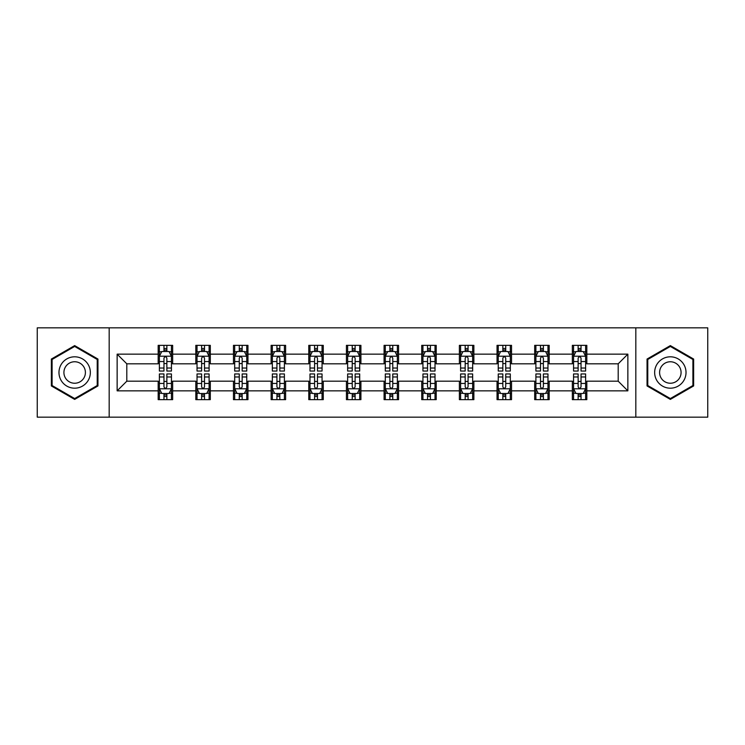 <?xml version="1.0" encoding="UTF-8"?>
<svg xmlns="http://www.w3.org/2000/svg" width="745" height="745" viewBox="0 0 745 745"><rect width="100%" height="100%" fill="white"/><g stroke="black" fill="none" stroke-linecap="round" stroke-linejoin="round"><path stroke-width="1.12" d="M635.82 417.153L707.75 417.153L707.75 327.847L635.82 327.847L635.82 417.153L109.18 417.153L109.18 327.847L37.25 327.847L37.25 417.153L109.18 417.153M635.82 327.847L109.18 327.847M586.827 354.154L586.827 345.345L572.346 345.345L572.346 354.154L549.177 354.154L549.177 345.345L534.696 345.345L534.696 354.154L511.526 354.154L511.526 345.345L497.045 345.345L497.045 354.154L473.876 354.154L473.876 345.345L459.386 345.345L459.386 354.154L436.216 354.154L436.216 345.345L421.735 345.345L421.735 354.154L398.566 354.154L398.566 345.345L384.085 345.345L384.085 354.154L360.915 354.154L360.915 345.345L346.434 345.345L346.434 354.154L323.265 354.154L323.265 345.345L308.784 345.345L308.784 354.154L285.614 354.154L285.614 345.345L271.124 345.345L271.124 354.154L247.955 354.154L247.955 345.345L233.474 345.345L233.474 354.154L210.304 354.154L210.304 345.345L195.823 345.345L195.823 354.154L172.654 354.154L172.654 345.345L158.173 345.345L158.173 354.154L117.142 354.154L117.142 390.846L126.799 381.189L158.173 381.189L158.173 399.655L172.654 399.655L172.654 381.189L195.823 381.189L195.823 399.655L210.304 399.655L210.304 381.189L233.474 381.189L233.474 399.655L247.955 399.655L247.955 381.189L271.124 381.189L271.124 399.655L285.614 399.655L285.614 381.189L308.784 381.189L308.784 399.655L323.265 399.655L323.265 381.189L346.434 381.189L346.434 399.655L360.915 399.655L360.915 381.189L384.085 381.189L384.085 399.655L398.566 399.655L398.566 381.189L421.735 381.189L421.735 399.655L436.216 399.655L436.216 381.189L459.386 381.189L459.386 399.655L473.876 399.655L473.876 381.189L497.045 381.189L497.045 399.655L511.526 399.655L511.526 381.189L534.696 381.189L534.696 399.655L549.177 399.655L549.177 381.189L572.346 381.189L572.346 399.655L586.827 399.655L586.827 381.189L618.201 381.189L618.201 363.811L586.827 363.811L586.827 354.154L627.858 354.154L627.858 390.846L586.827 390.846M572.346 390.846L549.177 390.846M534.696 390.846L511.526 390.846M497.045 390.846L473.876 390.846M459.386 390.846L436.216 390.846M421.735 390.846L398.566 390.846M384.085 390.846L360.915 390.846M346.434 390.846L323.265 390.846M308.784 390.846L285.614 390.846M271.124 390.846L247.955 390.846M233.474 390.846L210.304 390.846M195.823 390.846L172.654 390.846M158.173 390.846L117.142 390.846M572.346 354.154L572.346 363.811L549.177 363.811L549.177 354.154M534.696 354.154L534.696 363.811L511.526 363.811L511.526 354.154M497.045 354.154L497.045 363.811L473.876 363.811L473.876 354.154M459.386 354.154L459.386 363.811L436.216 363.811L436.216 354.154M421.735 354.154L421.735 363.811L398.566 363.811L398.566 354.154M384.085 354.154L384.085 363.811L360.915 363.811L360.915 354.154M346.434 354.154L346.434 363.811L323.265 363.811L323.265 354.154M308.784 354.154L308.784 363.811L285.614 363.811L285.614 354.154M271.124 354.154L271.124 363.811L247.955 363.811L247.955 354.154M233.474 354.154L233.474 363.811L210.304 363.811L210.304 354.154M195.823 354.154L195.823 363.811L172.654 363.811L172.654 354.154M158.173 354.154L158.173 363.811L126.799 363.811L117.142 354.154M126.799 363.811L126.799 381.189M627.858 390.846L618.201 381.189M618.201 363.811L627.858 354.154M158.173 351.379L159.374 351.379M163.965 351.379L166.861 351.379M171.443 351.379L172.654 351.379M158.173 363.569L159.374 363.569M163.965 363.569L166.861 363.569M171.443 363.569L172.654 363.569M158.173 381.431L159.374 381.431M163.965 381.431L166.861 381.431M171.443 381.431L172.654 381.431M158.173 393.621L159.374 393.621M163.965 393.621L166.861 393.621M171.443 393.621L172.654 393.621M195.823 381.431L197.034 381.431M201.616 381.431L204.512 381.431M209.103 381.431L210.304 381.431M195.823 393.621L197.034 393.621M201.616 393.621L204.512 393.621M209.103 393.621L210.304 393.621M195.823 351.379L197.034 351.379M201.616 351.379L204.512 351.379M209.103 351.379L210.304 351.379M195.823 363.569L197.034 363.569M201.616 363.569L204.512 363.569M209.103 363.569L210.304 363.569M233.474 381.431L234.684 381.431M239.266 381.431L242.162 381.431M246.753 381.431L247.955 381.431M233.474 393.621L234.684 393.621M239.266 393.621L242.162 393.621M246.753 393.621L247.955 393.621M233.474 351.379L234.684 351.379M239.266 351.379L242.162 351.379M246.753 351.379L247.955 351.379M233.474 363.569L234.684 363.569M239.266 363.569L242.162 363.569M246.753 363.569L247.955 363.569M271.124 381.431L272.335 381.431M276.926 381.431L279.822 381.431M284.404 381.431L285.614 381.431M271.124 393.621L272.335 393.621M276.926 393.621L279.822 393.621M284.404 393.621L285.614 393.621M271.124 351.379L272.335 351.379M276.926 351.379L279.822 351.379M284.404 351.379L285.614 351.379M271.124 363.569L272.335 363.569M276.926 363.569L279.822 363.569M284.404 363.569L285.614 363.569M308.784 381.431L309.985 381.431M314.576 381.431L317.472 381.431M322.054 381.431L323.265 381.431M308.784 393.621L309.985 393.621M314.576 393.621L317.472 393.621M322.054 393.621L323.265 393.621M308.784 351.379L309.985 351.379M314.576 351.379L317.472 351.379M322.054 351.379L323.265 351.379M308.784 363.569L309.985 363.569M314.576 363.569L317.472 363.569M322.054 363.569L323.265 363.569M346.434 381.431L347.636 381.431M352.227 381.431L355.123 381.431M359.705 381.431L360.915 381.431M346.434 393.621L347.636 393.621M352.227 393.621L355.123 393.621M359.705 393.621L360.915 393.621M346.434 351.379L347.636 351.379M352.227 351.379L355.123 351.379M359.705 351.379L360.915 351.379M346.434 363.569L347.636 363.569M352.227 363.569L355.123 363.569M359.705 363.569L360.915 363.569M384.085 381.431L385.295 381.431M389.877 381.431L392.773 381.431M397.364 381.431L398.566 381.431M384.085 393.621L385.295 393.621M389.877 393.621L392.773 393.621M397.364 393.621L398.566 393.621M384.085 351.379L385.295 351.379M389.877 351.379L392.773 351.379M397.364 351.379L398.566 351.379M384.085 363.569L385.295 363.569M389.877 363.569L392.773 363.569M397.364 363.569L398.566 363.569M421.735 381.431L422.946 381.431M427.528 381.431L430.424 381.431M435.015 381.431L436.216 381.431M421.735 393.621L422.946 393.621M427.528 393.621L430.424 393.621M435.015 393.621L436.216 393.621M421.735 351.379L422.946 351.379M427.528 351.379L430.424 351.379M435.015 351.379L436.216 351.379M421.735 363.569L422.946 363.569M427.528 363.569L430.424 363.569M435.015 363.569L436.216 363.569M459.386 381.431L460.596 381.431M465.178 381.431L468.074 381.431M472.665 381.431L473.876 381.431M459.386 393.621L460.596 393.621M465.178 393.621L468.074 393.621M472.665 393.621L473.876 393.621M459.386 351.379L460.596 351.379M465.178 351.379L468.074 351.379M472.665 351.379L473.876 351.379M459.386 363.569L460.596 363.569M465.178 363.569L468.074 363.569M472.665 363.569L473.876 363.569M497.045 381.431L498.247 381.431M502.838 381.431L505.734 381.431M510.316 381.431L511.526 381.431M497.045 393.621L498.247 393.621M502.838 393.621L505.734 393.621M510.316 393.621L511.526 393.621M497.045 351.379L498.247 351.379M502.838 351.379L505.734 351.379M510.316 351.379L511.526 351.379M497.045 363.569L498.247 363.569M502.838 363.569L505.734 363.569M510.316 363.569L511.526 363.569M534.696 381.431L535.897 381.431M540.488 381.431L543.384 381.431M547.966 381.431L549.177 381.431M534.696 393.621L535.897 393.621M540.488 393.621L543.384 393.621M547.966 393.621L549.177 393.621M534.696 351.379L535.897 351.379M540.488 351.379L543.384 351.379M547.966 351.379L549.177 351.379M534.696 363.569L535.897 363.569M540.488 363.569L543.384 363.569M547.966 363.569L549.177 363.569M572.346 381.431L573.557 381.431M578.139 381.431L581.035 381.431M585.626 381.431L586.827 381.431M572.346 393.621L573.557 393.621M578.139 393.621L581.035 393.621M585.626 393.621L586.827 393.621M572.346 351.379L573.557 351.379M578.139 351.379L581.035 351.379M585.626 351.379L586.827 351.379M572.346 363.569L573.557 363.569M578.139 363.569L581.035 363.569M585.626 363.569L586.827 363.569M74.658 399.394L97.949 385.947L97.949 359.053L74.658 345.606L51.368 359.053L51.368 385.947L74.658 399.394M693.632 359.053L670.342 345.606L647.051 359.053L647.051 385.947L670.342 399.394L693.632 385.947L693.632 359.053M166.861 348.483L163.965 348.483M171.443 368.03L166.861 368.03L166.861 371.047L171.443 371.047L171.443 356.324L169.031 351.5L161.795 351.5L159.374 356.324L159.374 371.047L163.965 371.047L163.965 368.03L159.374 368.03M159.374 356.324L159.374 345.345M171.443 356.324L171.443 345.345M163.965 351.5L163.965 345.345M166.861 345.345L166.861 351.5M166.861 368.03L166.861 358.14C165.893 356.278 164.934 356.278 163.965 358.14L163.965 368.03M163.965 396.517L166.861 396.517M159.374 376.97L163.965 376.97L163.965 373.953L159.374 373.953L159.374 388.676L161.795 393.5L169.031 393.5L171.443 388.676L171.443 373.953L166.861 373.953L166.861 376.97L171.443 376.97M171.443 388.676L171.443 399.655M159.374 388.676L159.374 399.655M166.861 393.5L166.861 399.655M163.965 399.655L163.965 393.5M163.965 376.97L163.965 386.86C164.924 388.722 165.893 388.722 166.861 386.86L166.861 376.97M88.245 380.341A15.692 15.692 0 0 0 82.509 358.913A15.692 15.692 0 0 0 61.071 364.659A15.692 15.692 0 0 0 66.817 386.087A15.692 15.692 0 0 0 88.245 380.341M83.962 377.873A10.737 10.737 0 0 0 80.032 363.197A10.737 10.737 0 0 0 65.355 367.127A10.737 10.737 0 0 0 69.294 381.803A10.737 10.737 0 0 0 83.962 377.873M52.094 385.528L52.094 359.472L74.658 346.444L97.232 359.472L97.232 385.528L74.658 398.556L52.094 385.528M670.342 356.808A15.692 15.692 0 0 0 654.65 372.5A15.692 15.692 0 0 0 670.342 388.192A15.692 15.692 0 0 0 686.024 372.5A15.692 15.692 0 0 0 670.342 356.808M670.342 361.763A10.737 10.737 0 0 0 659.595 372.5A10.737 10.737 0 0 0 670.342 383.237A10.737 10.737 0 0 0 681.079 372.5A10.737 10.737 0 0 0 670.342 361.763M692.906 385.528L670.342 398.556L647.768 385.528L647.768 359.472L670.342 346.444L692.906 359.472L692.906 385.528M204.512 348.483L201.616 348.483M209.103 368.03L204.512 368.03L204.512 371.047L209.103 371.047L209.103 356.324L206.682 351.5L199.446 351.5L197.034 356.324L197.034 371.047L201.616 371.047L201.616 368.03L197.034 368.03M197.034 356.324L197.034 345.345M209.103 356.324L209.103 345.345M201.616 351.5L201.616 345.345M204.512 345.345L204.512 351.5M204.512 368.03L204.512 358.14C203.553 356.278 202.584 356.278 201.616 358.14L201.616 368.03M242.162 348.483L239.266 348.483M246.753 368.03L242.162 368.03L242.162 371.047L246.753 371.047L246.753 356.324L244.341 351.5L237.096 351.5L234.684 356.324L234.684 371.047L239.266 371.047L239.266 368.03L234.684 368.03M234.684 356.324L234.684 345.345M246.753 356.324L246.753 345.345M239.266 351.5L239.266 345.345M242.162 345.345L242.162 351.5M242.162 368.03L242.162 358.14C241.203 356.278 240.235 356.278 239.266 358.14L239.266 368.03M201.616 396.517L204.512 396.517M197.034 376.97L201.616 376.97L201.616 373.953L197.034 373.953L197.034 388.676L199.446 393.5L206.682 393.5L209.103 388.676L209.103 373.953L204.512 373.953L204.512 376.97L209.103 376.97M209.103 388.676L209.103 399.655M197.034 388.676L197.034 399.655M204.512 393.5L204.512 399.655M201.616 399.655L201.616 393.5M201.616 376.97L201.616 386.86C202.584 388.722 203.543 388.722 204.512 386.86L204.512 376.97M239.266 396.517L242.162 396.517M234.684 376.97L239.266 376.97L239.266 373.953L234.684 373.953L234.684 388.676L237.096 393.5L244.341 393.5L246.753 388.676L246.753 373.953L242.162 373.953L242.162 376.97L246.753 376.97M246.753 388.676L246.753 399.655M234.684 388.676L234.684 399.655M242.162 393.5L242.162 399.655M239.266 399.655L239.266 393.5M239.266 376.97L239.266 386.86C240.235 388.722 241.203 388.722 242.162 386.86L242.162 376.97M279.822 348.483L276.926 348.483M284.404 368.03L279.822 368.03L279.822 371.047L284.404 371.047L284.404 356.324L281.992 351.5L274.747 351.5L272.335 356.324L272.335 371.047L276.926 371.047L276.926 368.03L272.335 368.03M272.335 356.324L272.335 345.345M284.404 356.324L284.404 345.345M276.926 351.5L276.926 345.345M279.822 345.345L279.822 351.5M279.822 368.03L279.822 358.14C278.853 356.278 277.885 356.278 276.926 358.14L276.926 368.03M317.472 348.483L314.576 348.483M322.054 368.03L317.472 368.03L317.472 371.047L322.054 371.047L322.054 356.324L319.642 351.5L312.397 351.5L309.985 356.324L309.985 371.047L314.576 371.047L314.576 368.03L309.985 368.03M309.985 356.324L309.985 345.345M322.054 356.324L322.054 345.345M314.576 351.5L314.576 345.345M317.472 345.345L317.472 351.5M317.472 368.03L317.472 358.14C316.504 356.278 315.545 356.278 314.576 358.14L314.576 368.03M355.123 348.483L352.227 348.483M359.705 368.03L355.123 368.03L355.123 371.047L359.705 371.047L359.705 356.324L357.293 351.5L350.057 351.5L347.636 356.324L347.636 371.047L352.227 371.047L352.227 368.03L347.636 368.03M347.636 356.324L347.636 345.345M359.705 356.324L359.705 345.345M352.227 351.5L352.227 345.345M355.123 345.345L355.123 351.5M355.123 368.03L355.123 358.14C354.154 356.278 353.195 356.278 352.227 358.14L352.227 368.03M276.926 396.517L279.822 396.517M272.335 376.97L276.926 376.97L276.926 373.953L272.335 373.953L272.335 388.676L274.747 393.5L281.992 393.5L284.404 388.676L284.404 373.953L279.822 373.953L279.822 376.97L284.404 376.97M284.404 388.676L284.404 399.655M272.335 388.676L272.335 399.655M279.822 393.5L279.822 399.655M276.926 399.655L276.926 393.5M276.926 376.97L276.926 386.86C277.885 388.722 278.853 388.722 279.822 386.86L279.822 376.97M314.576 396.517L317.472 396.517M309.985 376.97L314.576 376.97L314.576 373.953L309.985 373.953L309.985 388.676L312.397 393.5L319.642 393.5L322.054 388.676L322.054 373.953L317.472 373.953L317.472 376.97L322.054 376.97M322.054 388.676L322.054 399.655M309.985 388.676L309.985 399.655M317.472 393.5L317.472 399.655M314.576 399.655L314.576 393.5M314.576 376.97L314.576 386.86C315.535 388.722 316.504 388.722 317.472 386.86L317.472 376.97M352.227 396.517L355.123 396.517M347.636 376.97L352.227 376.97L352.227 373.953L347.636 373.953L347.636 388.676L350.057 393.5L357.293 393.5L359.705 388.676L359.705 373.953L355.123 373.953L355.123 376.97L359.705 376.97M359.705 388.676L359.705 399.655M347.636 388.676L347.636 399.655M355.123 393.5L355.123 399.655M352.227 399.655L352.227 393.5M352.227 376.97L352.227 386.86C353.186 388.722 354.154 388.722 355.123 386.86L355.123 376.97M392.773 348.483L389.877 348.483M397.364 368.03L392.773 368.03L392.773 371.047L397.364 371.047L397.364 356.324L394.943 351.5L387.707 351.5L385.295 356.324L385.295 371.047L389.877 371.047L389.877 368.03L385.295 368.03M385.295 356.324L385.295 345.345M397.364 356.324L397.364 345.345M389.877 351.5L389.877 345.345M392.773 345.345L392.773 351.5M392.773 368.03L392.773 358.14C391.814 356.278 390.846 356.278 389.877 358.14L389.877 368.03M389.877 396.517L392.773 396.517M385.295 376.97L389.877 376.97L389.877 373.953L385.295 373.953L385.295 388.676L387.707 393.5L394.943 393.5L397.364 388.676L397.364 373.953L392.773 373.953L392.773 376.97L397.364 376.97M397.364 388.676L397.364 399.655M385.295 388.676L385.295 399.655M392.773 393.5L392.773 399.655M389.877 399.655L389.877 393.5M389.877 376.97L389.877 386.86C390.846 388.722 391.805 388.722 392.773 386.86L392.773 376.97M430.424 348.483L427.528 348.483M435.015 368.03L430.424 368.03L430.424 371.047L435.015 371.047L435.015 356.324L432.603 351.5L425.358 351.5L422.946 356.324L422.946 371.047L427.528 371.047L427.528 368.03L422.946 368.03M422.946 356.324L422.946 345.345M435.015 356.324L435.015 345.345M427.528 351.5L427.528 345.345M430.424 345.345L430.424 351.5M430.424 368.03L430.424 358.14C429.465 356.278 428.496 356.278 427.528 358.14L427.528 368.03M427.528 396.517L430.424 396.517M422.946 376.97L427.528 376.97L427.528 373.953L422.946 373.953L422.946 388.676L425.358 393.5L432.603 393.5L435.015 388.676L435.015 373.953L430.424 373.953L430.424 376.97L435.015 376.97M435.015 388.676L435.015 399.655M422.946 388.676L422.946 399.655M430.424 393.5L430.424 399.655M427.528 399.655L427.528 393.5M427.528 376.97L427.528 386.86C428.496 388.722 429.455 388.722 430.424 386.86L430.424 376.97M468.074 348.483L465.178 348.483M472.665 368.03L468.074 368.03L468.074 371.047L472.665 371.047L472.665 356.324L470.253 351.5L463.008 351.5L460.596 356.324L460.596 371.047L465.178 371.047L465.178 368.03L460.596 368.03M460.596 356.324L460.596 345.345M472.665 356.324L472.665 345.345M465.178 351.5L465.178 345.345M468.074 345.345L468.074 351.5M468.074 368.03L468.074 358.14C467.115 356.278 466.147 356.278 465.178 358.14L465.178 368.03M465.178 396.517L468.074 396.517M460.596 376.97L465.178 376.97L465.178 373.953L460.596 373.953L460.596 388.676L463.008 393.5L470.253 393.5L472.665 388.676L472.665 373.953L468.074 373.953L468.074 376.97L472.665 376.97M472.665 388.676L472.665 399.655M460.596 388.676L460.596 399.655M468.074 393.5L468.074 399.655M465.178 399.655L465.178 393.5M465.178 376.97L465.178 386.86C466.147 388.722 467.115 388.722 468.074 386.86L468.074 376.97M505.734 348.483L502.838 348.483M510.316 368.03L505.734 368.03L505.734 371.047L510.316 371.047L510.316 356.324L507.904 351.5L500.659 351.5L498.247 356.324L498.247 371.047L502.838 371.047L502.838 368.03L498.247 368.03M498.247 356.324L498.247 345.345M510.316 356.324L510.316 345.345M502.838 351.5L502.838 345.345M505.734 345.345L505.734 351.5M505.734 368.03L505.734 358.14C504.765 356.278 503.797 356.278 502.838 358.14L502.838 368.03M502.838 396.517L505.734 396.517M498.247 376.97L502.838 376.97L502.838 373.953L498.247 373.953L498.247 388.676L500.659 393.5L507.904 393.5L510.316 388.676L510.316 373.953L505.734 373.953L505.734 376.97L510.316 376.97M510.316 388.676L510.316 399.655M498.247 388.676L498.247 399.655M505.734 393.5L505.734 399.655M502.838 399.655L502.838 393.5M502.838 376.97L502.838 386.86C503.797 388.722 504.765 388.722 505.734 386.86L505.734 376.97M543.384 348.483L540.488 348.483M547.966 368.03L543.384 368.03L543.384 371.047L547.966 371.047L547.966 356.324L545.554 351.5L538.318 351.5L535.897 356.324L535.897 371.047L540.488 371.047L540.488 368.03L535.897 368.03M535.897 356.324L535.897 345.345M547.966 356.324L547.966 345.345M540.488 351.5L540.488 345.345M543.384 345.345L543.384 351.5M543.384 368.03L543.384 358.14C542.416 356.278 541.457 356.278 540.488 358.14L540.488 368.03M540.488 396.517L543.384 396.517M535.897 376.97L540.488 376.97L540.488 373.953L535.897 373.953L535.897 388.676L538.318 393.5L545.554 393.5L547.966 388.676L547.966 373.953L543.384 373.953L543.384 376.97L547.966 376.97M547.966 388.676L547.966 399.655M535.897 388.676L535.897 399.655M543.384 393.5L543.384 399.655M540.488 399.655L540.488 393.5M540.488 376.97L540.488 386.86C541.447 388.722 542.416 388.722 543.384 386.86L543.384 376.97M581.035 348.483L578.139 348.483M585.626 368.03L581.035 368.03L581.035 371.047L585.626 371.047L585.626 356.324L583.205 351.5L575.969 351.5L573.557 356.324L573.557 371.047L578.139 371.047L578.139 368.03L573.557 368.03M573.557 356.324L573.557 345.345M585.626 356.324L585.626 345.345M578.139 351.5L578.139 345.345M581.035 345.345L581.035 351.5M581.035 368.03L581.035 358.14C580.076 356.278 579.107 356.278 578.139 358.14L578.139 368.03M578.139 396.517L581.035 396.517M573.557 376.97L578.139 376.97L578.139 373.953L573.557 373.953L573.557 388.676L575.969 393.5L583.205 393.5L585.626 388.676L585.626 373.953L581.035 373.953L581.035 376.97L585.626 376.97M585.626 388.676L585.626 399.655M573.557 388.676L573.557 399.655M581.035 393.5L581.035 399.655M578.139 399.655L578.139 393.5M578.139 376.97L578.139 386.86C579.107 388.722 580.066 388.722 581.035 386.86L581.035 376.97M171.387 356.212L159.439 356.212M159.374 351.789L161.646 351.789M169.18 351.789L171.443 351.789M163.965 361.558L159.374 361.558M171.443 361.558L166.861 361.558M166.861 350.02L163.965 350.02M159.439 388.788L171.387 388.788M171.443 393.211L169.18 393.211M161.646 393.211L159.374 393.211M166.861 383.442L171.443 383.442M159.374 383.442L163.965 383.442M163.965 394.98L166.861 394.98M209.038 356.212L197.09 356.212M197.034 351.789L199.297 351.789M206.831 351.789L209.103 351.789M201.616 361.558L197.034 361.558M209.103 361.558L204.512 361.558M204.512 350.02L201.616 350.02M246.688 356.212L234.74 356.212M234.684 351.789L236.947 351.789M244.481 351.789L246.753 351.789M239.266 361.558L234.684 361.558M246.753 361.558L242.162 361.558M242.162 350.02L239.266 350.02M197.09 388.788L209.038 388.788M209.103 393.211L206.831 393.211M199.297 393.211L197.034 393.211M204.512 383.442L209.103 383.442M197.034 383.442L201.616 383.442M201.616 394.98L204.512 394.98M234.74 388.788L246.688 388.788M246.753 393.211L244.481 393.211M236.947 393.211L234.684 393.211M242.162 383.442L246.753 383.442M234.684 383.442L239.266 383.442M239.266 394.98L242.162 394.98M284.339 356.212L272.4 356.212M272.335 351.789L274.607 351.789M282.131 351.789L284.404 351.789M276.926 361.558L272.335 361.558M284.404 361.558L279.822 361.558M279.822 350.02L276.926 350.02M321.998 356.212L310.05 356.212M309.985 351.789L312.257 351.789M319.791 351.789L322.054 351.789M314.576 361.558L309.985 361.558M322.054 361.558L317.472 361.558M317.472 350.02L314.576 350.02M359.649 356.212L347.701 356.212M347.636 351.789L349.908 351.789M357.442 351.789L359.705 351.789M352.227 361.558L347.636 361.558M359.705 361.558L355.123 361.558M355.123 350.02L352.227 350.02M272.4 388.788L284.339 388.788M284.404 393.211L282.131 393.211M274.607 393.211L272.335 393.211M279.822 383.442L284.404 383.442M272.335 383.442L276.926 383.442M276.926 394.98L279.822 394.98M310.05 388.788L321.998 388.788M322.054 393.211L319.791 393.211M312.257 393.211L309.985 393.211M317.472 383.442L322.054 383.442M309.985 383.442L314.576 383.442M314.576 394.98L317.472 394.98M347.701 388.788L359.649 388.788M359.705 393.211L357.442 393.211M349.908 393.211L347.636 393.211M355.123 383.442L359.705 383.442M347.636 383.442L352.227 383.442M352.227 394.98L355.123 394.98M397.299 356.212L385.351 356.212M385.295 351.789L387.558 351.789M395.092 351.789L397.364 351.789M389.877 361.558L385.295 361.558M397.364 361.558L392.773 361.558M392.773 350.02L389.877 350.02M385.351 388.788L397.299 388.788M397.364 393.211L395.092 393.211M387.558 393.211L385.295 393.211M392.773 383.442L397.364 383.442M385.295 383.442L389.877 383.442M389.877 394.98L392.773 394.98M434.95 356.212L423.002 356.212M422.946 351.789L425.209 351.789M432.743 351.789L435.015 351.789M427.528 361.558L422.946 361.558M435.015 361.558L430.424 361.558M430.424 350.02L427.528 350.02M423.002 388.788L434.95 388.788M435.015 393.211L432.743 393.211M425.209 393.211L422.946 393.211M430.424 383.442L435.015 383.442M422.946 383.442L427.528 383.442M427.528 394.98L430.424 394.98M472.6 356.212L460.661 356.212M460.596 351.789L462.869 351.789M470.393 351.789L472.665 351.789M465.178 361.558L460.596 361.558M472.665 361.558L468.074 361.558M468.074 350.02L465.178 350.02M460.661 388.788L472.6 388.788M472.665 393.211L470.393 393.211M462.869 393.211L460.596 393.211M468.074 383.442L472.665 383.442M460.596 383.442L465.178 383.442M465.178 394.98L468.074 394.98M510.26 356.212L498.312 356.212M498.247 351.789L500.519 351.789M508.053 351.789L510.316 351.789M502.838 361.558L498.247 361.558M510.316 361.558L505.734 361.558M505.734 350.02L502.838 350.02M498.312 388.788L510.26 388.788M510.316 393.211L508.053 393.211M500.519 393.211L498.247 393.211M505.734 383.442L510.316 383.442M498.247 383.442L502.838 383.442M502.838 394.98L505.734 394.98M547.91 356.212L535.962 356.212M535.897 351.789L538.169 351.789M545.703 351.789L547.966 351.789M540.488 361.558L535.897 361.558M547.966 361.558L543.384 361.558M543.384 350.02L540.488 350.02M535.962 388.788L547.91 388.788M547.966 393.211L545.703 393.211M538.169 393.211L535.897 393.211M543.384 383.442L547.966 383.442M535.897 383.442L540.488 383.442M540.488 394.98L543.384 394.98M585.561 356.212L573.613 356.212M573.557 351.789L575.82 351.789M583.354 351.789L585.626 351.789M578.139 361.558L573.557 361.558M585.626 361.558L581.035 361.558M581.035 350.02L578.139 350.02M573.613 388.788L585.561 388.788M585.626 393.211L583.354 393.211M575.82 393.211L573.557 393.211M581.035 383.442L585.626 383.442M573.557 383.442L578.139 383.442M578.139 394.98L581.035 394.98"/></g></svg>
